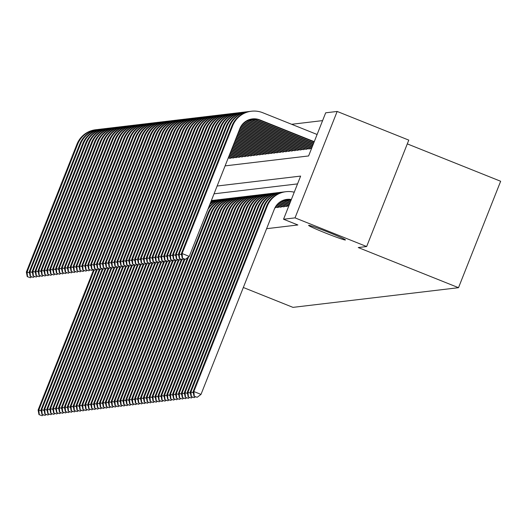 <?xml version="1.0" encoding="UTF-8"?>
<svg xmlns="http://www.w3.org/2000/svg" width="527" height="527" viewBox="0 0 527 527"><rect width="100%" height="100%" fill="white"/><g stroke="black" fill="none" stroke-linecap="round" stroke-linejoin="round"><path stroke-width="0.79" d="M325.166 232.881A19.822 0.896 21.6 0 1 308.605 225.365A19.822 0.896 21.6 0 1 328.907 232.44A19.822 0.896 21.6 0 1 345.462 239.956A19.822 0.896 21.6 0 1 325.166 232.881M407.292 143.884L500.65 181.262L458.51 287.689L292.972 307.366L243.329 287.492M322.596 120.611L291.648 124.293M225.095 165.88L308.598 155.952L325.686 112.811L337.161 111.447L295.028 217.868L283.546 219.239L300.627 176.09L217.124 186.018M295.028 217.868L366.647 246.544L408.787 140.116L337.161 111.447M285.601 206.34L287.261 206.36L287.564 205.602M282.676 206.683L284.336 206.709L284.639 205.952M279.751 207.032L281.411 207.052L281.714 206.301M276.827 207.381L278.487 207.401L278.79 206.65M274.929 207.822L275.562 207.75L275.865 206.992M227.987 158.581L228.448 157.81M229.41 158.199L231.07 158.219L231.373 157.461M232.335 157.85L233.995 157.869L234.298 157.118M235.259 157.501L236.919 157.52L237.222 156.769M238.184 157.151L239.844 157.171L240.147 156.42M241.109 156.809L242.769 156.829L243.072 156.071M244.034 156.46L245.694 156.479L245.997 155.722M246.959 156.111L248.619 156.13L248.922 155.379M249.884 155.761L251.544 155.781L251.847 155.03M252.808 155.412L254.469 155.439L254.772 154.681M255.733 155.07L257.393 155.09L257.696 154.332M258.658 154.721L260.318 154.74L260.621 153.989M261.583 154.371L263.243 154.391L263.546 153.64M264.508 154.022L266.168 154.049L266.464 153.291M267.433 153.68L269.093 153.7L269.389 152.942M270.358 153.331L272.018 153.35L272.314 152.599M273.282 152.982L274.942 153.001L275.239 152.25M276.207 152.632L277.867 152.652L278.164 151.901M279.126 152.283L280.792 152.31L281.089 151.552M282.05 151.941L283.717 151.96L284.013 151.203M284.975 151.592L286.642 151.611L286.938 150.86M287.9 151.242L289.567 151.262L289.863 150.511M290.825 150.893L292.492 150.92L292.788 150.162M293.75 150.551L295.416 150.57L295.713 149.813M296.675 150.202L298.341 150.221L298.638 149.47M299.599 149.852L301.266 149.872L301.563 149.121M302.524 149.503L304.191 149.523L304.487 148.772M305.449 149.161L307.116 149.181L307.412 148.423M308.374 148.812L310.041 148.831L310.337 148.08M266.609 228.685L297.874 224.97L283.546 219.239M297.538 183.897L214.034 193.817M366.647 246.544L358.241 247.545L458.51 287.689M38.985 414.624L42.14 415.737L38.985 414.624L38.096 410.052L93.622 269.798M38.096 410.052L38.827 409.966L94.228 270.041M39.275 414.591L38.827 409.966L41.258 410.941M43.326 414.841L42.14 415.737M27.239 276.629L30.395 277.742L27.239 276.629L26.35 272.057L76.968 144.2A23.228 23.122 -96.8 0 1 95.716 129.741L96.448 129.655A23.228 23.122 -96.8 0 1 97.548 129.55M26.35 272.057L27.081 271.972L77.7 144.115A23.228 23.122 -96.8 0 1 96.448 129.655M27.529 276.596L27.081 271.972L29.512 272.946M31.58 276.853L30.395 277.742M41.91 414.275L45.065 415.388L41.91 414.275L41.02 409.703L96.546 269.455M41.02 409.703L41.752 409.617L97.152 269.692M42.2 414.242L41.752 409.617L44.182 410.592M46.244 414.499L45.065 415.388M44.835 413.932L47.99 415.039L44.835 413.932L43.945 409.354L99.471 269.106M43.945 409.354L44.676 409.268L100.077 269.343M45.124 413.893L44.676 409.268L47.107 410.243M49.169 414.15L47.99 415.039M47.759 413.583L50.915 414.696L47.759 413.583L46.87 409.011L102.396 268.757M46.87 409.011L47.601 408.919L103.002 269.001M48.049 413.55L47.601 408.919L50.032 409.894M52.094 413.8L50.915 414.696M50.684 413.234L53.84 414.347L50.684 413.234L49.795 408.662L105.321 268.408M49.795 408.662L50.526 408.577L105.927 268.651M50.974 413.201L50.526 408.577L52.957 409.551M55.019 413.451L53.84 414.347M30.164 276.28L33.32 277.393L30.164 276.28L29.275 271.708L79.893 143.851A23.228 23.122 -96.8 0 1 98.641 129.392L99.372 129.306A23.228 23.122 -96.8 0 1 100.473 129.201M29.275 271.708L30.006 271.622L80.624 143.766A23.228 23.122 -96.8 0 1 99.372 129.306M30.454 276.247L30.006 271.622L32.437 272.597M34.505 276.504L33.32 277.393M33.089 275.937L36.244 277.05L33.089 275.937L32.2 271.359L82.818 143.509A23.228 23.122 -96.8 0 1 101.566 129.043L102.297 128.957A23.228 23.122 -96.8 0 1 103.397 128.851M32.2 271.359L32.931 271.273L83.549 143.416A23.228 23.122 -96.8 0 1 102.297 128.957M33.379 275.898L32.931 271.273L35.362 272.248M37.43 276.155L36.244 277.05M36.014 275.588L39.169 276.701L36.014 275.588L35.125 271.016L85.743 143.16A23.228 23.122 -96.8 0 1 104.491 128.7L105.222 128.608A23.228 23.122 -96.8 0 1 106.322 128.509M35.125 271.016L35.856 270.924L86.474 143.074A23.228 23.122 -96.8 0 1 105.222 128.608M36.304 275.555L35.856 270.924L38.287 271.899M40.355 275.805L39.169 276.701M38.939 275.239L42.094 276.352L38.939 275.239L38.049 270.667L88.668 142.81A23.228 23.122 -96.8 0 1 107.416 128.351L108.147 128.265A23.228 23.122 -96.8 0 1 109.247 128.16M38.049 270.667L38.781 270.582L89.399 142.725A23.228 23.122 -96.8 0 1 108.147 128.265M39.229 275.206L38.781 270.582L41.211 271.557M43.28 275.456L42.094 276.352M53.609 412.885L56.764 413.998L53.609 412.885L52.72 408.313L108.246 268.065M52.72 408.313L53.451 408.227L108.852 268.302M53.899 412.852L53.451 408.227L55.882 409.202M57.944 413.109L56.764 413.998M41.864 274.89L45.019 276.003L41.864 274.89L40.974 270.318L91.593 142.461A23.228 23.122 -96.8 0 1 110.341 128.002L111.072 127.916A23.228 23.122 -96.8 0 1 112.172 127.811M40.974 270.318L41.705 270.232L92.324 142.376A23.228 23.122 -96.8 0 1 111.072 127.916M42.153 274.857L41.705 270.232L44.136 271.207M46.205 275.114L45.019 276.003M56.534 412.542L59.689 413.649L56.534 412.542L55.645 407.964L111.171 267.716M55.645 407.964L56.376 407.878L111.777 267.953M56.824 412.503L56.376 407.878L58.807 408.853M60.868 412.76L59.689 413.649M44.788 274.547L47.944 275.654L44.788 274.547L43.899 269.969L94.517 142.119A23.228 23.122 -96.8 0 1 113.265 127.653L113.997 127.567A23.228 23.122 -96.8 0 1 115.097 127.462M43.899 269.969L44.63 269.883L95.249 142.026A23.228 23.122 -96.8 0 1 113.997 127.567M45.078 274.508L44.63 269.883L47.061 270.858M49.123 274.765L47.944 275.654M59.452 412.193L62.614 413.306L59.452 412.193L58.569 407.621L114.095 267.367M58.569 407.621L59.301 407.529L114.702 267.611M59.749 412.154L59.301 407.529L61.731 408.504M63.793 412.41L62.614 413.306M47.713 274.198L50.869 275.311L47.713 274.198L46.824 269.626L97.442 141.77A23.228 23.122 -96.8 0 1 116.19 127.303L116.922 127.218A23.228 23.122 -96.8 0 1 118.022 127.112M46.824 269.626L47.555 269.534L98.174 141.684A23.228 23.122 -96.8 0 1 116.922 127.218M48.003 274.165L47.555 269.534L49.986 270.509M52.048 274.415L50.869 275.311M62.377 411.844L65.539 412.957L62.377 411.844L61.494 407.272L117.02 267.018M61.494 407.272L62.226 407.187L117.626 267.261M62.673 411.811L62.226 407.187L64.656 408.155M66.718 412.061L65.539 412.957M50.638 273.849L53.794 274.962L50.638 273.849L49.749 269.277L100.367 141.42A23.228 23.122 -96.8 0 1 119.115 126.961L119.846 126.869A23.228 23.122 -96.8 0 1 120.946 126.77M49.749 269.277L50.48 269.192L101.098 141.335A23.228 23.122 -96.8 0 1 119.846 126.869M50.928 273.816L50.48 269.192L52.911 270.16M54.973 274.066L53.794 274.962M65.302 411.495L68.464 412.608L65.302 411.495L64.419 406.923L119.945 266.669M64.419 406.923L65.15 406.837L120.551 266.912M65.598 411.462L65.15 406.837L67.581 407.812M69.643 411.712L68.464 412.608M53.563 273.5L56.718 274.613L53.563 273.5L52.674 268.928L103.292 141.071A23.228 23.122 -96.8 0 1 122.04 126.612L122.771 126.526A23.228 23.122 -96.8 0 1 123.871 126.421M52.674 268.928L53.405 268.842L104.023 140.986A23.228 23.122 -96.8 0 1 122.771 126.526M53.853 273.467L53.405 268.842L55.836 269.817M57.898 273.724L56.718 274.613M68.227 411.146L71.389 412.259L68.227 411.146L67.344 406.574L122.87 266.326M67.344 406.574L68.075 406.488L123.476 266.563M68.523 411.113L68.075 406.488L70.506 407.463M72.568 411.37L71.389 412.259M56.488 273.157L59.643 274.264L56.488 273.157L55.599 268.579L106.217 140.722A23.228 23.122 -96.8 0 1 124.965 126.263L125.696 126.177A23.228 23.122 -96.8 0 1 126.796 126.072M55.599 268.579L56.33 268.493L106.948 140.637A23.228 23.122 -96.8 0 1 125.696 126.177M56.778 273.118L56.33 268.493L58.761 269.468M60.822 273.375L59.643 274.264M71.152 410.803L74.314 411.916L71.152 410.803L70.269 406.225L125.795 265.977M70.269 406.225L71 406.139L126.394 266.214M71.448 410.764L71 406.139L73.431 407.114M75.493 411.02L74.314 411.916M59.413 272.808L62.568 273.921L59.413 272.808L58.523 268.23L109.142 140.38A23.228 23.122 -96.8 0 1 127.89 125.913L128.621 125.828A23.228 23.122 -96.8 0 1 129.721 125.722M58.523 268.23L59.255 268.144L109.873 140.287A23.228 23.122 -96.8 0 1 128.621 125.828M59.703 272.769L59.255 268.144L61.685 269.119M63.747 273.026L62.568 273.921M74.076 410.454L77.238 411.567L74.076 410.454L73.194 405.882L128.72 265.628M73.194 405.882L73.925 405.79L129.319 265.871M74.373 410.421L73.925 405.79L76.356 406.765M78.418 410.671L77.238 411.567M62.331 272.459L65.493 273.572L62.331 272.459L61.448 267.887L112.067 140.03A23.228 23.122 -96.8 0 1 130.815 125.571L131.546 125.479A23.228 23.122 -96.8 0 1 132.646 125.38M61.448 267.887L62.179 267.802L112.798 139.945A23.228 23.122 -96.8 0 1 131.546 125.479M62.627 272.426L62.179 267.802L64.61 268.77M66.672 272.676L65.493 273.572M77.001 410.105L80.163 411.218L77.001 410.105L76.119 405.533L131.645 265.279M76.119 405.533L76.85 405.447L132.244 265.522M77.298 410.072L76.85 405.447L79.281 406.422M81.342 410.322L80.163 411.218M65.256 272.11L68.418 273.223L65.256 272.11L64.373 267.538L114.991 139.681A23.228 23.122 -96.8 0 1 133.739 125.222L134.471 125.136A23.228 23.122 -96.8 0 1 135.571 125.031M64.373 267.538L65.104 267.452L115.723 139.596A23.228 23.122 -96.8 0 1 134.471 125.136M65.552 272.077L65.104 267.452L67.535 268.427M69.597 272.327L68.418 273.223M79.926 409.756L83.088 410.869L79.926 409.756L79.043 405.184L134.569 264.936M79.043 405.184L79.775 405.098L135.169 265.173M80.223 409.723L79.775 405.098L82.205 406.073M84.267 409.98L83.088 410.869M68.181 271.761L71.343 272.874L68.181 271.761L67.298 267.189L117.916 139.332A23.228 23.122 -96.8 0 1 136.664 124.873L137.395 124.787A23.228 23.122 -96.8 0 1 138.496 124.682M67.298 267.189L68.029 267.103L118.647 139.247A23.228 23.122 -96.8 0 1 137.395 124.787M68.477 271.728L68.029 267.103L70.46 268.078M72.522 271.985L71.343 272.874M82.851 409.413L86.013 410.52L82.851 409.413L81.968 404.835L137.494 264.587M81.968 404.835L82.699 404.749L138.094 264.824M83.147 409.374L82.699 404.749L85.13 405.724M87.192 409.631L86.013 410.52M71.105 271.418L74.267 272.525L71.105 271.418L70.223 266.84L120.841 138.99A23.228 23.122 -96.8 0 1 139.589 124.524L140.32 124.438A23.228 23.122 -96.8 0 1 141.42 124.332M70.223 266.84L70.954 266.754L121.572 138.897A23.228 23.122 -96.8 0 1 140.32 124.438M71.402 271.379L70.954 266.754L73.385 267.729M75.447 271.636L74.267 272.525M85.776 409.064L88.938 410.177L85.776 409.064L84.893 404.492L140.419 264.238M84.893 404.492L85.624 404.4L141.019 264.482M86.072 409.031L85.624 404.4L88.055 405.375M90.117 409.281L88.938 410.177M74.03 271.069L77.192 272.182L74.03 271.069L73.148 266.497L123.766 138.641A23.228 23.122 -96.8 0 1 142.514 124.174L143.245 124.089A23.228 23.122 -96.8 0 1 144.345 123.983M73.148 266.497L73.879 266.405L124.497 138.555A23.228 23.122 -96.8 0 1 143.245 124.089M74.327 271.036L73.879 266.405L76.31 267.38M78.371 271.286L77.192 272.182M88.701 408.715L91.863 409.828L88.701 408.715L87.818 404.143L143.344 263.889M87.818 404.143L88.549 404.057L143.943 264.132M88.997 408.682L88.549 404.057L90.98 405.026M93.042 408.932L91.863 409.828M76.955 270.72L80.117 271.833L76.955 270.72L76.072 266.148L126.691 138.291A23.228 23.122 -96.8 0 1 145.439 123.832L146.17 123.746A23.228 23.122 -96.8 0 1 147.27 123.641M76.072 266.148L76.804 266.063L127.422 138.206A23.228 23.122 -96.8 0 1 146.17 123.746M77.252 270.687L76.804 266.063L79.234 267.037M81.296 270.937L80.117 271.833M91.626 408.366L94.788 409.479L91.626 408.366L90.743 403.794L146.269 263.54M90.743 403.794L91.474 403.708L146.868 263.783M91.922 408.333L91.474 403.708L93.905 404.683M95.967 408.59L94.788 409.479M79.88 270.371L83.042 271.484L79.88 270.371L78.997 265.799L129.616 137.942A23.228 23.122 -96.8 0 1 148.364 123.483L149.095 123.397A23.228 23.122 -96.8 0 1 150.195 123.292M78.997 265.799L79.729 265.713L130.347 137.857A23.228 23.122 -96.8 0 1 149.095 123.397M80.176 270.338L79.729 265.713L82.159 266.688M84.221 270.595L83.042 271.484M94.55 408.023L97.712 409.13L94.55 408.023L93.668 403.445L149.194 263.197M93.668 403.445L94.392 403.359L149.793 263.434M94.847 407.984L94.392 403.359L96.83 404.334M98.892 408.241L97.712 409.13M82.805 270.028L85.967 271.135L82.805 270.028L81.922 265.45L132.54 137.593A23.228 23.122 -96.8 0 1 151.289 123.134L152.02 123.048A23.228 23.122 -96.8 0 1 153.12 122.943M81.922 265.45L82.653 265.364L133.272 137.507A23.228 23.122 -96.8 0 1 152.02 123.048M83.101 269.989L82.653 265.364L85.084 266.339M87.146 270.246L85.967 271.135M97.475 407.674L100.637 408.787L97.475 407.674L96.586 403.096L152.119 262.848M96.586 403.096L97.317 403.01L152.718 263.092M97.772 407.634L97.317 403.01L99.755 403.985M101.816 407.891L100.637 408.787M229.831 158.363L228.316 157.757M230.562 158.278L228.441 157.428M85.73 269.679L88.892 270.792L85.73 269.679L84.847 265.107L135.465 137.251A23.228 23.122 -96.8 0 1 154.213 122.784L154.945 122.699A23.228 23.122 -96.8 0 1 156.045 122.593M84.847 265.107L85.578 265.015L136.197 137.165A23.228 23.122 -96.8 0 1 154.945 122.699M86.026 269.646L85.578 265.015L88.009 265.99M90.071 269.896L88.892 270.792M100.4 407.325L103.555 408.438L100.4 407.325L99.511 402.753L155.043 262.499M99.511 402.753L100.242 402.668L155.643 262.742M100.697 407.292L100.242 402.668L102.679 403.636M104.741 407.542L103.555 408.438M232.756 158.014L228.83 156.447M233.487 157.929L228.962 156.117M88.655 269.33L91.817 270.443L88.655 269.33L87.772 264.758L138.39 136.901A23.228 23.122 -96.8 0 1 157.138 122.442L157.869 122.35A23.228 23.122 -96.8 0 1 158.97 122.251M87.772 264.758L88.503 264.673L139.121 136.816A23.228 23.122 -96.8 0 1 157.869 122.35M88.951 269.297L88.503 264.673L90.934 265.641M92.996 269.547L91.817 270.443M103.325 406.976L106.48 408.089L103.325 406.976L102.436 402.404L157.968 262.15M102.436 402.404L103.167 402.318L158.568 262.393M103.621 406.943L103.167 402.318L105.604 403.293M107.666 407.193L106.48 408.089M235.681 157.672L229.35 155.136M236.412 157.58L229.482 154.806M91.579 268.981L94.741 270.094L91.579 268.981L90.697 264.409L141.315 136.552A23.228 23.122 -96.8 0 1 160.063 122.093L160.794 122.007A23.228 23.122 -96.8 0 1 161.894 121.902M90.697 264.409L91.428 264.323L142.046 136.467A23.228 23.122 -96.8 0 1 160.794 122.007M91.876 268.948L91.428 264.323L93.859 265.298M95.921 269.205L94.741 270.094M106.25 406.627L109.405 407.74L106.25 406.627L105.36 402.055L160.893 261.807M105.36 402.055L106.092 401.969L161.493 262.044M106.546 406.594L106.092 401.969L108.529 402.944M110.591 406.851L109.405 407.74M238.606 157.323L229.871 153.825M239.337 157.237L230.003 153.495M94.504 268.632L97.666 269.745L94.504 268.632L93.622 264.06L144.24 136.203A23.228 23.122 -96.8 0 1 162.988 121.744L163.719 121.658A23.228 23.122 -96.8 0 1 164.819 121.553M93.622 264.06L94.353 263.974L144.971 136.118A23.228 23.122 -96.8 0 1 163.719 121.658M94.801 268.599L94.353 263.974L96.784 264.949M98.845 268.856L97.666 269.745M109.175 406.284L112.33 407.391L109.175 406.284L108.285 401.706L163.818 261.458M108.285 401.706L109.017 401.62L164.417 261.695M109.471 406.245L109.017 401.62L111.454 402.595M113.516 406.501L112.33 407.391M241.531 156.974L230.391 152.514M242.262 156.888L230.516 152.184M97.429 268.289L100.591 269.402L97.429 268.289L96.546 263.711L147.165 135.861A23.228 23.122 -96.8 0 1 165.913 121.394L166.644 121.309A23.228 23.122 -96.8 0 1 167.744 121.203M96.546 263.711L97.271 263.625L147.896 135.768A23.228 23.122 -96.8 0 1 166.644 121.309M97.726 268.25L97.271 263.625L99.708 264.6M101.77 268.507L100.591 269.402M112.099 405.935L115.255 407.048L112.099 405.935L111.21 401.363L166.743 261.109M111.21 401.363L111.941 401.271L167.342 261.352M112.396 405.902L111.941 401.271L114.379 402.246M116.441 406.152L115.255 407.048M115.024 405.586L118.18 406.699L115.024 405.586L114.135 401.014L169.668 260.76M114.135 401.014L114.866 400.928L170.267 261.003M115.314 405.553L114.866 400.928L117.304 401.903M119.365 405.803L118.18 406.699M117.949 405.237L121.105 406.35L117.949 405.237L117.06 400.665L172.592 260.417M117.06 400.665L117.791 400.579L173.192 260.654M118.239 405.204L117.791 400.579L120.228 401.554M122.29 405.461L121.105 406.35M244.456 156.624L230.905 151.203M245.187 156.539L231.037 150.874M100.354 267.94L103.516 269.053L100.354 267.94L99.465 263.368L150.09 135.511A23.228 23.122 -96.8 0 1 168.838 121.052L169.569 120.96A23.228 23.122 -96.8 0 1 170.669 120.861M99.465 263.368L100.196 263.276L150.821 135.426A23.228 23.122 -96.8 0 1 169.569 120.96M100.65 267.907L100.196 263.276L102.633 264.251M104.695 268.157L103.516 269.053M247.38 156.282L231.425 149.892M248.112 156.19L231.557 149.563M103.279 267.591L106.434 268.704L103.279 267.591L102.39 263.019L153.014 135.162A23.228 23.122 -96.8 0 1 171.762 120.703L172.494 120.617A23.228 23.122 -96.8 0 1 173.594 120.512M102.39 263.019L103.121 262.933L153.746 135.077A23.228 23.122 -96.8 0 1 172.494 120.617M103.575 267.558L103.121 262.933L105.558 263.908M107.62 267.808L106.434 268.704M250.305 155.933L231.946 148.581M251.036 155.847L232.078 148.252M106.204 267.242L109.359 268.355L106.204 267.242L105.314 262.67L155.939 134.813A23.228 23.122 -96.8 0 1 174.687 120.354L175.419 120.268A23.228 23.122 -96.8 0 1 176.519 120.163M105.314 262.67L106.046 262.584L156.671 134.728A23.228 23.122 -96.8 0 1 175.419 120.268M106.5 267.209L106.046 262.584L108.483 263.559M110.545 267.466L109.359 268.355M120.874 404.894L124.029 406.001L120.874 404.894L119.985 400.316L175.517 260.068M119.985 400.316L120.716 400.23L176.117 260.305M211.347 200.616A23.228 23.122 -96.8 0 1 213.962 200.28M211.36 200.576A23.228 23.122 -96.8 0 1 212.131 200.471L212.862 200.385M121.164 404.855L120.716 400.23L123.153 401.205M125.215 405.111L124.029 406.001M253.23 155.584L232.466 147.27M253.961 155.498L232.598 146.947M109.129 266.899L112.284 268.006L109.129 266.899L108.239 262.321L158.864 134.471A23.228 23.122 -96.8 0 1 177.612 120.004L178.343 119.919A23.228 23.122 -96.8 0 1 179.437 119.813M108.239 262.321L108.97 262.235L159.595 134.378A23.228 23.122 -96.8 0 1 178.343 119.919M109.425 266.86L108.97 262.235L111.408 263.21M113.47 267.117L112.284 268.006M123.799 404.545L126.954 405.658L123.799 404.545L122.91 399.973L178.442 259.719M122.91 399.973L123.641 399.881L179.042 259.963M211.162 201.077A23.228 23.122 -96.8 0 1 216.887 199.937M211.228 200.912A23.228 23.122 -96.8 0 1 215.056 200.128L215.787 200.036M124.089 404.512L123.641 399.881L126.078 400.856M128.14 404.762L126.954 405.658M256.155 155.234L232.987 145.959M256.886 155.149L233.112 145.636M112.053 266.55L115.209 267.663L112.053 266.55L111.164 261.978L161.789 134.121A23.228 23.122 -96.8 0 1 180.537 119.655L181.268 119.57A23.228 23.122 -96.8 0 1 182.362 119.464M111.164 261.978L111.895 261.886L162.52 134.036A23.228 23.122 -96.8 0 1 181.268 119.57M112.35 266.517L111.895 261.886L114.333 262.861M116.395 266.767L115.209 267.663M126.724 404.196L129.879 405.309L126.724 404.196L125.834 399.624L181.367 259.37M125.834 399.624L126.566 399.538L181.967 259.613M210.734 202.164A23.228 23.122 -96.8 0 1 219.812 199.588M210.866 201.821A23.228 23.122 -96.8 0 1 217.98 199.779L218.712 199.693M127.014 404.163L126.566 399.538L129.003 400.507M131.065 404.413L129.879 405.309M259.08 154.885L233.501 144.648M259.811 154.8L233.632 144.326M114.978 266.201L118.134 267.314L114.978 266.201L114.089 261.629L164.714 133.772A23.228 23.122 -96.8 0 1 183.455 119.313L184.186 119.221A23.228 23.122 -96.8 0 1 185.287 119.122M114.089 261.629L114.82 261.544L165.445 133.687A23.228 23.122 -96.8 0 1 184.186 119.221M115.275 266.168L114.82 261.544L117.257 262.512M119.319 266.418L118.134 267.314M129.649 403.847L132.804 404.96L129.649 403.847L128.759 399.275L184.292 259.02M128.759 399.275L129.49 399.189L184.891 259.264M209.891 204.292A23.228 23.122 -96.8 0 1 222.737 199.239M210.154 203.62A23.228 23.122 -96.8 0 1 220.905 199.43L221.636 199.344M129.938 403.814L129.49 399.189L131.928 400.164M133.99 404.071L132.804 404.96M262.005 154.543L234.021 143.337M262.736 154.457L234.153 143.015M117.903 265.852L121.058 266.965L117.903 265.852L117.014 261.28L167.639 133.423A23.228 23.122 -96.8 0 1 186.38 118.964L187.111 118.878A23.228 23.122 -96.8 0 1 188.211 118.773M117.014 261.28L117.745 261.194L168.37 133.338A23.228 23.122 -96.8 0 1 187.111 118.878M118.193 265.819L117.745 261.194L120.182 262.169M122.244 266.076L121.058 266.965M132.573 403.498L135.729 404.611L132.573 403.498L131.684 398.926L187.625 257.644M131.684 398.926L132.415 398.84L188.62 256.893M207.809 209.548A23.228 23.122 -96.8 0 1 225.661 198.89M208.626 207.48A23.228 23.122 -96.8 0 1 223.83 199.081L224.561 198.995M132.863 403.465L132.415 398.84L134.853 399.815M136.915 403.722L135.729 404.611M264.923 154.194L234.541 142.026M265.654 154.108L234.673 141.704M120.828 265.509L123.983 266.616L120.828 265.509L119.939 260.931L170.564 133.074A23.228 23.122 -96.8 0 1 189.305 118.615L190.036 118.529A23.228 23.122 -96.8 0 1 191.136 118.423M119.939 260.931L120.67 260.845L171.295 132.988A23.228 23.122 -96.8 0 1 190.036 118.529M121.118 265.47L120.67 260.845L123.107 261.82M125.169 265.727L123.983 266.616M135.498 403.155L138.654 404.268L135.498 403.155L134.609 398.577L208.007 213.198A23.228 23.122 -96.8 0 1 226.755 198.732L227.486 198.646A23.228 23.122 -96.8 0 1 228.586 198.541M134.609 398.577L135.34 398.491L208.738 213.112A23.228 23.122 -96.8 0 1 227.486 198.646M135.788 403.115L135.34 398.491L137.778 399.466M139.839 403.372L138.654 404.268M267.848 153.844L235.062 140.716M268.579 153.759L235.187 140.393M123.753 265.16L126.908 266.273L123.753 265.16L122.863 260.582L173.488 132.732A23.228 23.122 -96.8 0 1 192.23 118.265L192.961 118.18A23.228 23.122 -96.8 0 1 194.061 118.074M122.863 260.582L123.595 260.496L174.22 132.639A23.228 23.122 -96.8 0 1 192.961 118.18M124.043 265.121L123.595 260.496L126.032 261.471M128.094 265.377L126.908 266.273M138.423 402.806L141.579 403.919L138.423 402.806L137.534 398.234L210.932 212.849A23.228 23.122 -96.8 0 1 229.68 198.389L230.411 198.297A23.228 23.122 -96.8 0 1 231.511 198.198M137.534 398.234L138.265 398.142L211.663 212.763A23.228 23.122 -96.8 0 1 230.411 198.297M138.713 402.773L138.265 398.142L140.702 399.117M142.764 403.023L141.579 403.919M270.773 153.495L235.582 139.405M271.504 153.41L235.707 139.082M126.678 264.811L129.833 265.924L126.678 264.811L125.788 260.239L176.413 132.382A23.228 23.122 -96.8 0 1 195.155 117.923L195.886 117.831A23.228 23.122 -96.8 0 1 196.986 117.732M125.788 260.239L126.52 260.154L177.144 132.297A23.228 23.122 -96.8 0 1 195.886 117.831M126.967 264.778L126.52 260.154L128.957 261.122M131.019 265.028L129.833 265.924M141.348 402.457L144.503 403.57L141.348 402.457L140.459 397.885L213.857 212.5A23.228 23.122 -96.8 0 1 232.605 198.04L233.336 197.954A23.228 23.122 -96.8 0 1 234.436 197.849M140.459 397.885L141.19 397.799L214.588 212.414A23.228 23.122 -96.8 0 1 233.336 197.954M141.638 402.424L141.19 397.799L143.627 398.774M145.689 402.674L144.503 403.57M273.697 153.153L236.096 138.094M274.429 153.061L236.228 137.771M129.602 264.462L132.758 265.575L129.602 264.462L128.713 259.89L179.338 132.033A23.228 23.122 -96.8 0 1 198.08 117.574L198.811 117.488A23.228 23.122 -96.8 0 1 199.911 117.383M128.713 259.89L129.444 259.804L180.069 131.948A23.228 23.122 -96.8 0 1 198.811 117.488M129.892 264.429L129.444 259.804L131.882 260.779M133.944 264.679L132.758 265.575M144.273 402.108L147.428 403.221L144.273 402.108L143.384 397.536L216.781 212.15A23.228 23.122 -96.8 0 1 235.529 197.691L236.261 197.605A23.228 23.122 -96.8 0 1 237.361 197.5M143.384 397.536L144.115 397.45L217.513 212.065A23.228 23.122 -96.8 0 1 236.261 197.605M144.563 402.075L144.115 397.45L146.552 398.425M148.614 402.332L147.428 403.221M276.622 152.804L236.616 136.783M277.354 152.718L236.748 136.46M132.527 264.113L135.683 265.226L132.527 264.113L131.638 259.541L182.263 131.684A23.228 23.122 -96.8 0 1 201.004 117.225L201.736 117.139A23.228 23.122 -96.8 0 1 202.836 117.034M131.638 259.541L132.369 259.455L182.994 131.598A23.228 23.122 -96.8 0 1 201.736 117.139M132.817 264.08L132.369 259.455L134.807 260.43M136.868 264.337L135.683 265.226M147.198 401.765L150.353 402.872L147.198 401.765L146.308 397.187L219.706 211.808A23.228 23.122 -96.8 0 1 238.454 197.342L239.186 197.256A23.228 23.122 -96.8 0 1 240.286 197.151M146.308 397.187L147.04 397.101L220.438 211.716A23.228 23.122 -96.8 0 1 239.186 197.256M147.488 401.726L147.04 397.101L149.47 398.076M151.539 401.982L150.353 402.872M279.547 152.455L237.137 135.472M280.278 152.369L237.269 135.149M135.452 263.77L138.608 264.877L135.452 263.77L134.563 259.192L185.188 131.342A23.228 23.122 -96.8 0 1 203.929 116.875L204.66 116.79A23.228 23.122 -96.8 0 1 205.761 116.684M134.563 259.192L135.294 259.106L185.919 131.249A23.228 23.122 -96.8 0 1 204.66 116.79M135.742 263.731L135.294 259.106L137.731 260.081M139.793 263.987L138.608 264.877M150.123 401.416L153.278 402.529L150.123 401.416L149.233 396.844L222.631 211.459A23.228 23.122 -96.8 0 1 241.379 196.999L242.11 196.907A23.228 23.122 -96.8 0 1 243.21 196.808M149.233 396.844L149.964 396.752L223.362 211.373A23.228 23.122 -96.8 0 1 242.11 196.907M150.412 401.383L149.964 396.752L152.395 397.727M154.464 401.633L153.278 402.529M282.472 152.105L237.657 134.161M283.203 152.02L237.782 133.838M138.377 263.421L141.532 264.534L138.377 263.421L137.488 258.849L188.113 130.992A23.228 23.122 -96.8 0 1 206.854 116.526L207.585 116.441A23.228 23.122 -96.8 0 1 208.685 116.342M137.488 258.849L138.219 258.757L188.844 130.907A23.228 23.122 -96.8 0 1 207.585 116.441M138.667 263.388L138.219 258.757L140.656 259.732M142.718 263.638L141.532 264.534M153.047 401.067L156.203 402.18L153.047 401.067L152.158 396.495L225.556 211.11A23.228 23.122 -96.8 0 1 244.304 196.65L245.035 196.564A23.228 23.122 -96.8 0 1 246.135 196.459M152.158 396.495L152.889 396.409L226.287 211.024A23.228 23.122 -96.8 0 1 245.035 196.564M153.337 401.034L152.889 396.409L155.32 397.378M157.389 401.284L156.203 402.18M285.397 151.763L238.171 132.857M286.128 151.671L238.303 132.527M141.302 263.072L144.457 264.185L141.302 263.072L140.413 258.5L191.037 130.643A23.228 23.122 -96.8 0 1 209.779 116.184L210.51 116.098A23.228 23.122 -96.8 0 1 211.61 115.993M140.413 258.5L141.144 258.414L191.769 130.558A23.228 23.122 -96.8 0 1 210.51 116.098M141.592 263.039L141.144 258.414L143.581 259.389M145.643 263.289L144.457 264.185M155.972 400.718L159.128 401.831L155.972 400.718L155.083 396.146L228.481 210.76A23.228 23.122 -96.8 0 1 247.229 196.301L247.96 196.215A23.228 23.122 -96.8 0 1 249.06 196.11M155.083 396.146L155.814 396.06L229.212 210.675A23.228 23.122 -96.8 0 1 247.96 196.215M156.262 400.685L155.814 396.06L158.245 397.035M160.313 400.942L159.128 401.831M288.322 151.414L238.691 131.546M289.053 151.328L238.823 131.216M144.227 262.723L147.382 263.836L144.227 262.723L143.337 258.151L193.962 130.294A23.228 23.122 -96.8 0 1 212.704 115.835L213.435 115.749A23.228 23.122 -96.8 0 1 214.535 115.644M143.337 258.151L144.069 258.065L194.694 130.209A23.228 23.122 -96.8 0 1 213.435 115.749M144.517 262.69L144.069 258.065L146.506 259.04M148.568 262.947L147.382 263.836M158.897 400.375L162.052 401.482L158.897 400.375L158.008 395.797L231.406 210.418A23.228 23.122 -96.8 0 1 250.154 195.952L250.885 195.866A23.228 23.122 -96.8 0 1 251.985 195.761M158.008 395.797L158.739 395.711L232.137 210.326A23.228 23.122 -96.8 0 1 250.885 195.866M159.187 400.336L158.739 395.711L161.17 396.686M163.238 400.592L162.052 401.482M291.247 151.065L239.212 130.235M291.978 150.979L239.344 129.905M147.152 262.38L150.307 263.487L147.152 262.38L146.262 257.802L196.887 129.945A23.228 23.122 -96.8 0 1 215.629 115.485L216.36 115.4A23.228 23.122 -96.8 0 1 217.46 115.294M146.262 257.802L146.993 257.716L197.618 129.859A23.228 23.122 -96.8 0 1 216.36 115.4M147.441 262.341L146.993 257.716L149.431 258.691M151.493 262.598L150.307 263.487M161.822 400.026L164.977 401.139L161.822 400.026L160.933 395.448L234.331 210.069A23.228 23.122 -96.8 0 1 253.079 195.603L253.81 195.517A23.228 23.122 -96.8 0 1 254.91 195.412M160.933 395.448L161.664 395.362L235.062 209.983A23.228 23.122 -96.8 0 1 253.81 195.517M162.112 399.986L161.664 395.362L164.095 396.337M166.163 400.243L164.977 401.139M294.171 150.715L239.732 128.924M294.903 150.63L239.857 128.595M150.076 262.031L153.232 263.144L150.076 262.031L149.187 257.459L199.812 129.602A23.228 23.122 -96.8 0 1 218.553 115.136L219.285 115.051A23.228 23.122 -96.8 0 1 220.385 114.945M149.187 257.459L149.918 257.367L200.543 129.517A23.228 23.122 -96.8 0 1 219.285 115.051M150.366 261.998L149.918 257.367L152.349 258.342M154.418 262.248L153.232 263.144M164.747 399.677L167.902 400.79L164.747 399.677L163.857 395.105L237.255 209.72A23.228 23.122 -96.8 0 1 256.003 195.26L256.735 195.174A23.228 23.122 -96.8 0 1 257.835 195.069M163.857 395.105L164.589 395.019L237.987 209.634A23.228 23.122 -96.8 0 1 256.735 195.174M165.037 399.644L164.589 395.019L167.019 395.988M169.088 399.894L167.902 400.79M297.096 150.366L240.279 127.62M297.827 150.281L240.437 127.303M153.001 261.682L156.157 262.795L153.001 261.682L152.112 257.11L202.737 129.253A23.228 23.122 -96.8 0 1 221.478 114.794L222.21 114.702A23.228 23.122 -96.8 0 1 223.31 114.603M152.112 257.11L152.843 257.024L203.468 129.168A23.228 23.122 -96.8 0 1 222.21 114.702M153.291 261.649L152.843 257.024L155.274 257.993M157.342 261.899L156.157 262.795M277.979 207.46L275.654 206.531M277.248 207.552L275.469 206.834M167.672 399.328L170.827 400.441L167.672 399.328L166.782 394.756L240.18 209.371A23.228 23.122 -96.8 0 1 258.928 194.911L259.659 194.825A23.228 23.122 -96.8 0 1 260.76 194.72M166.782 394.756L167.514 394.67L240.911 209.285A23.228 23.122 -96.8 0 1 259.659 194.825M167.961 399.295L167.514 394.67L169.944 395.645M172.013 399.545L170.827 400.441M300.021 150.024L240.944 126.368M300.752 149.931L241.129 126.065M155.926 261.333L159.082 262.446L155.926 261.333L155.037 256.761L205.662 128.904A23.228 23.122 -96.8 0 1 224.403 114.445L225.134 114.359A23.228 23.122 -96.8 0 1 226.235 114.254M155.037 256.761L155.768 256.675L206.393 128.819A23.228 23.122 -96.8 0 1 225.134 114.359M156.216 261.3L155.768 256.675L158.199 257.65M160.267 261.557L159.082 262.446M280.904 207.118L276.477 205.346M280.173 207.203L276.26 205.635M170.596 398.979L173.752 400.092L170.596 398.979L169.707 394.407L243.105 209.021A23.228 23.122 -96.8 0 1 261.853 194.562L262.584 194.476A23.228 23.122 -96.8 0 1 263.684 194.371M169.707 394.407L170.438 394.321L243.836 208.936A23.228 23.122 -96.8 0 1 262.584 194.476M170.886 398.946L170.438 394.321L172.869 395.296M174.938 399.202L173.752 400.092M302.946 149.675L241.735 125.169M303.677 149.589L241.952 124.873M158.851 260.984L162.006 262.097L158.851 260.984L157.962 256.412L208.587 128.555A23.228 23.122 -96.8 0 1 227.328 114.095L228.059 114.01A23.228 23.122 -96.8 0 1 229.159 113.904M157.962 256.412L158.693 256.326L209.318 128.469A23.228 23.122 -96.8 0 1 228.059 114.01M159.141 260.951L158.693 256.326L161.124 257.301M163.192 261.208L162.006 262.097M283.829 206.768L277.433 204.206M283.098 206.854L277.176 204.483M173.521 398.636L176.677 399.743L173.521 398.636L172.632 394.058L246.03 208.679A23.228 23.122 -96.8 0 1 264.778 194.213L265.509 194.127A23.228 23.122 -96.8 0 1 266.609 194.022M172.632 394.058L173.363 393.972L246.761 208.593A23.228 23.122 -96.8 0 1 265.509 194.127M173.811 398.596L173.363 393.972L175.794 394.947M177.862 398.853L176.677 399.743M305.871 149.325L242.657 124.016M306.602 149.24L242.907 123.74M161.776 260.641L164.931 261.754L161.776 260.641L160.887 256.063L211.511 128.213A23.228 23.122 -96.8 0 1 230.253 113.746L230.984 113.661A23.228 23.122 -96.8 0 1 232.084 113.555M160.887 256.063L161.618 255.977L212.243 128.12A23.228 23.122 -96.8 0 1 230.984 113.661M162.066 260.601L161.618 255.977L164.049 256.952M166.117 260.858L164.931 261.754M286.754 206.419L278.533 203.132M286.023 206.505L278.243 203.396M176.446 398.287L179.602 399.4L176.446 398.287L175.557 393.715L248.955 208.33A23.228 23.122 -96.8 0 1 267.703 193.87L268.434 193.778A23.228 23.122 -96.8 0 1 269.534 193.679M175.557 393.715L176.288 393.623L249.686 208.244A23.228 23.122 -96.8 0 1 268.434 193.778M176.736 398.254L176.288 393.623L178.719 394.598M180.787 398.504L179.602 399.4M308.796 148.976L243.718 122.923M309.527 148.891L244.008 122.659M164.701 260.292L167.856 261.405L164.701 260.292L163.811 255.72L214.436 127.863A23.228 23.122 -96.8 0 1 233.178 113.404L233.909 113.312A23.228 23.122 -96.8 0 1 235.009 113.213M163.811 255.72L164.543 255.628L215.168 127.778A23.228 23.122 -96.8 0 1 233.909 113.312M164.991 260.259L164.543 255.628L166.973 256.603M169.042 260.509L167.856 261.405M288.882 205.754L279.804 202.118M288.756 206.083L279.468 202.368M179.371 397.938L182.526 399.051L179.371 397.938L178.482 393.366L251.88 207.981A23.228 23.122 -96.8 0 1 270.628 193.521L271.359 193.435A23.228 23.122 -96.8 0 1 272.459 193.33M178.482 393.366L179.213 393.28L252.611 207.895A23.228 23.122 -96.8 0 1 271.359 193.435M179.661 397.905L179.213 393.28L181.644 394.255M183.712 398.155L182.526 399.051M311.529 148.555L244.95 121.895M311.661 148.225L245.279 121.651M167.626 259.943L170.781 261.056L167.626 259.943L166.736 255.371L217.355 127.514A23.228 23.122 -96.8 0 1 236.103 113.055L236.834 112.969A23.228 23.122 -96.8 0 1 237.934 112.864M166.736 255.371L167.467 255.285L218.086 127.429A23.228 23.122 -96.8 0 1 236.834 112.969M167.915 259.91L167.467 255.285L169.898 256.26M171.967 260.16L170.781 261.056M289.402 204.443L282.716 201.769A15.487 15.415 83.2 0 0 281.181 201.248M289.27 204.772L281.985 201.854A15.487 15.415 83.2 0 0 280.838 201.446M182.296 397.589L185.451 398.702L182.296 397.589L181.407 393.017L254.804 207.631A23.228 23.122 -96.8 0 1 273.553 193.172L274.284 193.086A23.228 23.122 -96.8 0 1 275.384 192.981M181.407 393.017L182.138 392.931L255.536 207.546A23.228 23.122 -96.8 0 1 274.284 193.086M182.586 397.556L182.138 392.931L184.569 393.906M186.637 397.813L185.451 398.702M312.05 147.244L247.466 121.388A15.487 15.415 83.2 0 0 246.313 120.979M312.182 146.914L248.197 121.302A15.487 15.415 83.2 0 0 246.662 120.775M170.55 259.594L173.706 260.707L170.55 259.594L169.661 255.022L220.279 127.165A23.228 23.122 -96.8 0 1 239.027 112.706L239.759 112.62A23.228 23.122 -96.8 0 1 240.859 112.514M169.661 255.022L170.392 254.936L221.011 127.079A23.228 23.122 -96.8 0 1 239.759 112.62M170.84 259.561L170.392 254.936L172.823 255.911M174.892 259.818L173.706 260.707M289.922 203.132L285.641 201.419A15.487 15.415 83.2 0 0 282.584 200.55M289.791 203.462L284.909 201.505A15.487 15.415 83.2 0 0 282.228 200.708M185.221 397.246L188.376 398.353L185.221 397.246L184.331 392.668L257.729 207.289A23.228 23.122 -96.8 0 1 276.477 192.823L277.209 192.737A23.228 23.122 -96.8 0 1 278.309 192.632M184.331 392.668L185.063 392.582L258.461 207.197A23.228 23.122 -96.8 0 1 277.209 192.737M185.511 397.206L185.063 392.582L187.493 393.557M189.555 397.463L188.376 398.353M312.57 145.933L250.391 121.039A15.487 15.415 83.2 0 0 247.71 120.242M312.695 145.604L251.122 120.953A15.487 15.415 83.2 0 0 248.059 120.084M173.475 259.251L176.631 260.358L173.475 259.251L172.586 254.673L223.204 126.823A23.228 23.122 -96.8 0 1 241.952 112.356L242.683 112.271A23.228 23.122 -96.8 0 1 243.784 112.165M172.586 254.673L173.317 254.587L223.935 126.73A23.228 23.122 -96.8 0 1 242.683 112.271M173.765 259.212L173.317 254.587L175.748 255.562M177.816 259.468L176.631 260.358M290.443 201.821L288.565 201.07A15.487 15.415 83.2 0 0 284 200.016M290.311 202.151L287.834 201.156A15.487 15.415 83.2 0 0 283.645 200.135M188.146 396.897L191.301 398.01L188.146 396.897L187.256 392.325L260.654 206.94A23.228 23.122 -96.8 0 1 279.402 192.48L280.133 192.388A23.228 23.122 -96.8 0 1 281.234 192.289M187.256 392.325L187.987 392.233L261.385 206.854A23.228 23.122 -96.8 0 1 280.133 192.388M188.435 396.864L187.987 392.233L190.418 393.208M192.48 397.114L191.301 398.01M313.091 144.622L253.316 120.69A15.487 15.415 83.2 0 0 249.126 119.669M313.216 144.293L254.047 120.604A15.487 15.415 83.2 0 0 249.482 119.55M176.4 258.902L179.555 260.015L176.4 258.902L175.511 254.33L226.129 126.473A23.228 23.122 -96.8 0 1 244.877 112.007L245.608 111.922A23.228 23.122 -96.8 0 1 246.708 111.816M175.511 254.33L176.242 254.238L226.86 126.388A23.228 23.122 -96.8 0 1 245.608 111.922M176.69 258.869L176.242 254.238L178.673 255.213M180.741 259.119L179.555 260.015M290.832 200.84L290.759 200.813A15.487 15.415 83.2 0 0 285.081 199.713M290.957 200.523A15.487 15.415 83.2 0 0 285.436 199.628M191.07 396.548L194.226 397.661L191.07 396.548L190.181 391.976L263.579 206.591A23.228 23.122 -96.8 0 1 282.327 192.131L283.058 192.045A23.228 23.122 -96.8 0 1 284.152 191.94M190.181 391.976L190.912 391.89L264.31 206.505A23.228 23.122 -96.8 0 1 283.058 192.045M191.36 396.515L190.912 391.89L193.343 392.859M195.405 396.765L194.226 397.661M313.605 143.311L256.241 120.347A15.487 15.415 83.2 0 0 250.556 119.24M313.736 142.982L256.972 120.255A15.487 15.415 83.2 0 0 250.918 119.161M179.325 258.553L182.48 259.666L179.325 258.553L178.436 253.981L229.054 126.124A23.228 23.122 -96.8 0 1 247.802 111.665L248.533 111.572A23.228 23.122 -96.8 0 1 249.633 111.474M178.436 253.981L179.167 253.895L229.785 126.039A23.228 23.122 -96.8 0 1 248.533 111.572M179.615 258.52L179.167 253.895L181.598 254.864M183.666 258.77L182.48 259.666M291.273 199.72A15.487 15.415 83.2 0 0 286.53 199.43M291.359 199.509A15.487 15.415 83.2 0 0 274.396 209.021L200.998 394.407L197.151 397.312L193.995 396.199L197.151 397.312M193.995 396.199L193.106 391.627L266.504 206.241A23.228 23.122 -96.8 0 1 285.252 191.782L285.977 191.696A23.228 23.122 -96.8 0 1 294.244 192.21M193.106 391.627L193.837 391.541L267.235 206.156A23.228 23.122 -96.8 0 1 285.977 191.696M194.285 396.166L193.837 391.541L200.998 394.407M182.25 258.204L185.405 259.317L182.25 258.204L181.36 253.632L182.092 253.546L232.71 125.689A23.228 23.122 -96.8 0 1 262.742 112.719L317.102 134.484M314.125 142L259.165 119.998A15.487 15.415 83.2 0 0 252.005 118.964M314.257 141.671L259.897 119.912A15.487 15.415 83.2 0 0 239.877 128.555L189.252 256.412L185.405 259.317M181.36 253.632L231.979 125.775A23.228 23.122 -96.8 0 1 250.727 111.316L251.458 111.23M182.54 258.171L182.092 253.546L189.252 256.412M76.968 144.2L77.7 144.115M79.893 143.851L80.624 143.766M82.818 143.509L83.549 143.416M85.743 143.16L86.474 143.074M88.668 142.81L89.399 142.725M91.593 142.461L92.324 142.376M94.517 142.119L95.249 142.026M97.442 141.77L98.174 141.684M100.367 141.42L101.098 141.335M103.292 141.071L104.023 140.986M106.217 140.722L106.948 140.637M109.142 140.38L109.873 140.287M112.067 140.03L112.798 139.945M114.991 139.681L115.723 139.596M117.916 139.332L118.647 139.247M120.841 138.99L121.572 138.897M123.766 138.641L124.497 138.555M126.691 138.291L127.422 138.206M129.616 137.942L130.347 137.857M132.54 137.593L133.272 137.507M135.465 137.251L136.197 137.165M138.39 136.901L139.121 136.816M141.315 136.552L142.046 136.467M144.24 136.203L144.971 136.118M147.165 135.861L147.896 135.768M150.09 135.511L150.821 135.426M153.014 135.162L153.746 135.077M155.939 134.813L156.671 134.728M158.864 134.471L159.595 134.378M161.789 134.121L162.52 134.036M164.714 133.772L165.445 133.687M167.639 133.423L168.37 133.338M170.564 133.074L171.295 132.988M208.007 213.198L208.738 213.112M173.488 132.732L174.22 132.639M210.932 212.849L211.663 212.763M176.413 132.382L177.144 132.297M213.857 212.5L214.588 212.414M179.338 132.033L180.069 131.948M216.781 212.15L217.513 212.065M182.263 131.684L182.994 131.598M219.706 211.808L220.438 211.716M185.188 131.342L185.919 131.249M222.631 211.459L223.362 211.373M188.113 130.992L188.844 130.907M225.556 211.11L226.287 211.024M191.037 130.643L191.769 130.558M228.481 210.76L229.212 210.675M193.962 130.294L194.694 130.209M231.406 210.418L232.137 210.326M196.887 129.945L197.618 129.859M234.331 210.069L235.062 209.983M199.812 129.602L200.543 129.517M237.255 209.72L237.987 209.634M202.737 129.253L203.468 129.168M240.18 209.371L240.911 209.285M205.662 128.904L206.393 128.819M243.105 209.021L243.836 208.936M208.587 128.555L209.318 128.469M246.03 208.679L246.761 208.593M211.511 128.213L212.243 128.12M248.955 208.33L249.686 208.244M214.436 127.863L215.168 127.778M251.88 207.981L252.611 207.895M217.355 127.514L218.086 127.429M281.985 201.854L282.716 201.769M254.804 207.631L255.536 207.546M247.466 121.388L248.197 121.302M220.279 127.165L221.011 127.079M284.909 201.505L285.641 201.419M257.729 207.289L258.461 207.197M250.391 121.039L251.122 120.953M223.204 126.823L223.935 126.73M287.834 201.156L288.565 201.07M260.654 206.94L261.385 206.854M253.316 120.69L254.047 120.604M226.129 126.473L226.86 126.388M263.579 206.591L264.31 206.505M256.241 120.347L256.972 120.255M229.054 126.124L229.785 126.039M266.504 206.241L267.235 206.156M259.165 119.998L259.897 119.912M231.979 125.775L232.71 125.689"/></g></svg>
